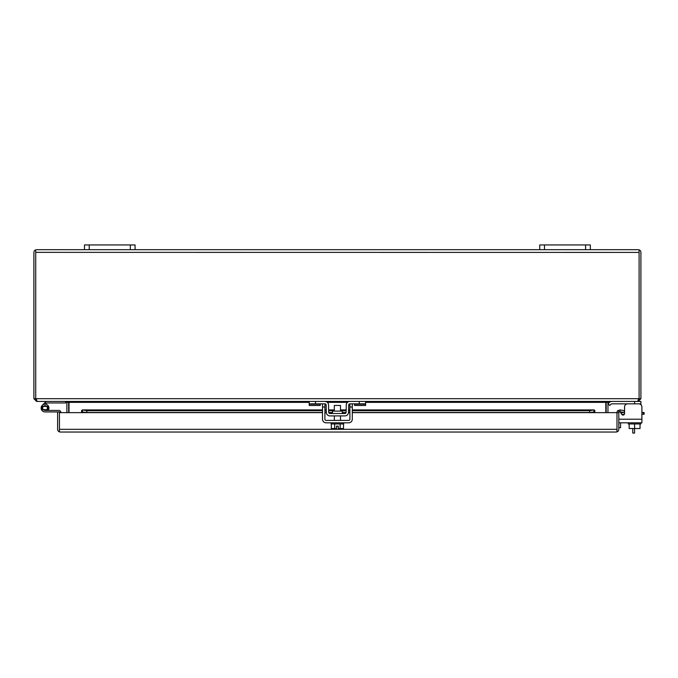 <?xml version="1.0" encoding="UTF-8"?>
<svg xmlns="http://www.w3.org/2000/svg" width="678" height="678" viewBox="0 0 678 678"><rect width="100%" height="100%" fill="white"/><g stroke="black" fill="none" stroke-linecap="round" stroke-linejoin="round"><path stroke-width="1.02" d="M634.591 423.953L634.591 433.047L632.769 433.047L632.769 428.538M643.363 414.266L643.363 412.504L644.1 412.504L644.1 414.266L641.897 414.266M624.37 414.266L623.235 414.266A2.653 2.653 0 0 0 621.929 414.614A1.517 1.517 0 0 0 624.37 414.266A1.517 1.517 0 0 1 623.031 415.08A1.517 1.517 0 0 0 624.37 414.266A1.517 1.517 0 0 1 621.929 414.614M624.548 412.504L624.548 406.995L624.548 412.504L624.548 406.995L624.548 412.504L623.235 412.504A4.424 4.424 0 0 0 620.946 413.139M618.811 427.674L620.582 427.674L620.582 422.818M643.363 412.504L641.897 412.504M59.444 429.369L59.444 411.927L57.622 411.927L57.622 429.31A2.729 2.729 0 0 0 59.444 431.878L59.444 412.639L81.58 412.639L81.58 410.546L82.479 409.944L86.843 410.707L322.516 410.707M59.444 431.878L60.359 432.039L59.444 431.878L59.444 429.31L616.988 429.31L616.988 431.878L616.073 432.039L616.988 431.878L616.988 429.369M616.988 431.878A2.729 2.729 0 0 0 618.811 429.31L618.811 412.639L616.988 412.639L616.988 429.31L616.988 412.639L594.852 412.639L594.852 410.546L594.14 409.91L352.297 409.91M322.516 409.91L82.292 409.91L82.479 411.741L81.58 411.944L81.58 410.546M616.988 412.639A2.729 2.729 0 0 1 617.963 410.546L620.192 409.944L619.878 411.741L619.133 411.944A0.907 0.907 0 0 0 618.811 412.639M60.359 432.039L616.073 432.039M589.589 410.707L589.589 412.504L594.852 411.944L593.953 411.741L593.953 409.944L589.589 410.707L352.297 410.707M324.915 410.707L326.254 410.707M328.652 410.707L334.322 410.707M340.492 410.707L346.161 410.707M348.56 410.707L349.899 410.707M322.516 412.504L86.843 412.504L81.58 411.944M617.963 410.546L619.133 411.944M619.878 411.741L624.175 412.504L624.489 410.707L620.192 409.944M86.843 412.504L86.843 410.707M589.589 412.504L352.297 412.504M349.899 412.504L348.526 412.504M346.111 412.504L342.339 412.504M332.474 412.504L328.703 412.504M326.288 412.504L324.915 412.504M60.961 412.639A2.254 2.254 0 0 0 58.715 410.41L45.028 410.41A2.373 2.373 0 0 1 42.655 408.037A2.373 2.373 0 0 1 45.028 405.673A2.373 2.373 0 0 1 47.129 409.148L48.469 409.859A3.89 3.89 0 0 0 45.028 404.156A3.89 3.89 0 0 0 41.138 408.037A3.89 3.89 0 0 0 45.028 411.927L57.622 411.927M45.028 411.927L48.918 411.927L45.028 411.927A3.89 3.89 0 0 1 42.282 405.291L45.477 402.096A2.254 2.254 0 0 1 47.07 401.435M639.091 252.352L639.091 398.706L639.091 249.835L638.184 249.682L639.091 249.835L639.091 252.411L35.722 252.352M36.629 249.682L89.225 249.682L89.225 244.953L84.487 244.953L84.487 249.682M35.722 249.835A2.729 2.729 0 0 0 33.9 252.411L33.9 398.706L35.722 398.706L35.722 249.835L35.722 398.706L37.282 401.435L637.532 401.435L639.091 398.706L638.184 399.613M639.091 249.835A2.729 2.729 0 0 1 640.913 252.411L640.913 398.706L639.091 398.706L638.871 399.291M36.629 399.613L35.722 398.706L639.091 398.706M638.184 249.682L590.326 249.682L590.326 244.953L539.747 244.953L539.747 249.682L135.066 249.682L135.066 244.953L89.225 244.953M638.184 400.868L638.184 401.435L640.913 398.706M33.9 398.706L36.629 401.435L36.629 400.868M608.039 403.766L609.31 402.495L608.039 403.766L609.31 402.495L608.039 403.766L609.734 405.469L611.014 404.19A1.212 1.212 0 0 1 611.87 403.834L640.913 403.834L640.913 401.435L608.869 401.435L607.954 402.342L607.954 412.639M606.14 412.639L606.174 401.876L605.801 402.342L365.611 402.342M66.859 412.639L66.859 402.342L65.944 401.435L36.629 401.435M309.202 402.342L69.012 402.342L68.639 401.876L68.673 412.639M608.412 401.435L605.801 402.342L605.801 412.639M69.012 412.639L69.012 402.342L66.402 401.435M130.329 244.953L130.329 249.682L89.225 249.682M130.329 249.682L135.066 249.682M47.935 409.681L42.121 409.681L42.121 406.393L47.935 406.393L47.935 409.681L45.028 410.41M539.747 249.682L544.485 249.682L544.485 244.953M585.589 244.953L585.589 249.682L544.485 249.682M585.589 249.682L590.326 249.682M611.014 404.19A1.212 1.212 0 0 1 611.87 403.834A1.212 1.212 0 0 0 611.014 404.19A1.212 1.212 0 0 1 611.87 403.834A1.212 1.212 0 0 0 611.014 404.19A1.212 1.212 0 0 1 611.87 403.834M45.028 402.546L46.104 403.613L46.553 403.164A0.737 0.737 0 0 1 47.07 402.952L65.664 402.952L65.664 401.435M45.528 404.181L46.104 403.613M46.18 404.325A3.89 3.89 0 0 1 48.113 410.41M342.339 413.495L342.339 411.097L332.474 411.097L332.474 413.495M326.576 401.825L324.94 401.435A3.619 3.619 0 0 1 328.55 404.986L328.677 412.309A1.212 1.212 0 0 0 329.898 413.495L344.916 413.495A1.212 1.212 0 0 0 346.127 412.309L346.263 404.986A3.619 3.619 0 0 1 349.873 401.435L365.611 401.435L365.611 405.469L354.56 405.469L354.56 403.834M324.94 401.435L309.202 401.435L309.202 403.834L324.94 403.834A1.212 1.212 0 0 1 326.152 405.029L326.279 412.351A3.619 3.619 0 0 0 329.898 415.902L344.916 415.902A3.619 3.619 0 0 0 348.534 412.351L348.661 405.029A1.212 1.212 0 0 1 349.873 403.834L365.611 403.834M349.873 401.435L349.043 401.529M348.661 405.029L349.873 403.834L349.899 419.199A1.212 1.212 0 0 1 348.678 420.419L326.135 420.419A1.212 1.212 0 0 1 324.915 419.199L324.915 403.834L326.152 405.029M348.238 413.716L348.534 412.351M326.279 412.351L326.576 413.716M320.253 403.834L320.253 405.469L309.202 405.469L309.202 403.834M340.492 411.097L340.492 405.444L334.322 405.444L334.322 411.097M340.161 423.953L340.161 428.538L343.5 428.538L343.5 423.953M331.313 423.953L331.313 428.538L334.652 428.538L334.652 423.953M340.161 428.538L338.263 428.538L338.263 426.131L336.551 426.131L336.551 428.538L334.652 428.538M331.084 422.818L331.084 423.953L343.729 423.953L343.729 422.818M352.297 403.834L352.297 419.199A3.619 3.619 0 0 1 348.678 422.818L326.135 422.818A3.619 3.619 0 0 1 322.516 419.199L322.516 403.834M640.913 403.834L640.913 404.707M611.87 401.435A3.619 3.619 0 0 0 609.31 402.495M629.15 423.953L629.15 428.538L640.032 428.538L640.032 423.953M640.913 422.818L640.913 423.953L628.269 423.953L628.269 422.818M620.056 411.775A1.517 1.517 0 0 1 620.158 411.919L621.751 414.385A1.517 1.517 0 0 0 624.548 413.563L624.548 406.995A3.161 3.161 0 0 1 627.709 403.834M638.735 403.834A3.161 3.161 0 0 1 641.897 406.995L641.897 422.818L618.811 422.818M621.751 414.385A1.517 1.517 0 0 0 624.548 413.563L624.548 406.995M82.479 409.944L322.516 409.944M324.915 409.944L326.237 409.944M328.644 409.944L334.322 409.944M340.492 409.944L346.17 409.944M348.577 409.944L349.899 409.944M352.297 409.944L593.953 409.944M594.852 412.639L352.297 412.639M349.899 412.639L348.517 412.639M346.077 412.639L342.339 412.639M332.474 412.639L328.737 412.639M326.296 412.639L324.915 412.639M322.516 412.639L81.58 412.639M606.14 402.342L607.954 402.342M66.859 402.342L68.673 402.342M347.475 402.342L327.338 402.342M359.289 401.435L359.289 403.834M315.524 401.435L315.524 403.834M354.56 404.19L365.611 404.19M320.253 404.19L309.202 404.19M324.915 406.995L322.516 406.995M352.297 406.995L349.899 406.995M634.591 401.435L634.591 403.834M641.897 419.199L618.811 419.199M349.899 409.91L348.577 409.91M346.17 409.91L340.492 409.91M334.322 409.91L328.644 409.91M326.237 409.91L324.915 409.91M334.322 420.419L334.322 415.902M340.492 420.419L340.492 415.902"/></g></svg>
